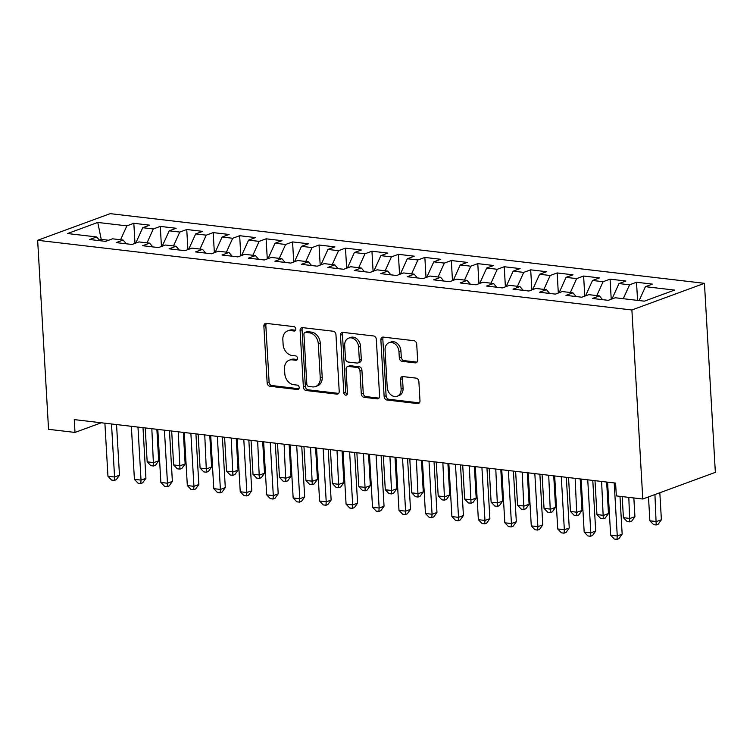 <?xml version="1.0" encoding="UTF-8"?>
<svg xmlns="http://www.w3.org/2000/svg" width="753" height="753" viewBox="0 0 753 753"><rect width="100%" height="100%" fill="white"/><g stroke="black" fill="none" stroke-linecap="round" stroke-linejoin="round"><path stroke-width="1.13" d="M295.835 329.033A2.268 1.751 -110.2 0 0 293.886 326.623L266.298 323.385A3.238 2.504 -110.2 0 0 265.357 323.489A3.238 2.504 -110.2 0 0 263.879 326.228L267.146 382.835A3.238 2.504 -110.2 0 0 269.922 386.28L297.51 389.517A2.268 1.751 -110.2 0 0 298.169 389.442A2.268 1.751 -110.2 0 0 299.205 387.531A2.268 1.751 -110.2 0 0 297.266 385.112L293.689 384.698A10.363 8.019 -110.2 0 1 284.803 373.657L284.53 368.942A10.363 8.019 -110.2 0 1 289.265 360.188A10.363 8.019 -110.2 0 1 292.258 359.849L295.825 360.273A2.268 1.751 -110.2 0 0 296.484 360.198A2.268 1.751 -110.2 0 0 297.52 358.277A2.268 1.751 -110.2 0 0 295.571 355.868L292.004 355.444A10.363 8.019 -110.2 0 1 283.109 344.413L282.846 339.688A10.363 8.019 -110.2 0 1 287.58 330.944A10.363 8.019 -110.2 0 1 290.573 330.605L294.141 331.019A2.268 1.751 -110.2 0 0 294.8 330.944A2.268 1.751 -110.2 0 0 295.835 329.033M415.214 362.871A3.238 2.504 -110.2 0 0 416.145 362.758A3.238 2.504 -110.2 0 0 417.633 360.028L416.71 344.149A3.238 2.504 -110.2 0 0 413.934 340.695L383.286 337.099A3.238 2.504 -110.2 0 0 382.355 337.212A3.238 2.504 -110.2 0 0 380.877 339.942L384.143 396.549A3.238 2.504 -110.2 0 0 386.92 400.003L417.557 403.589A3.238 2.504 -110.2 0 0 418.499 403.486A3.238 2.504 -110.2 0 0 419.976 400.756L418.875 381.573A3.238 2.504 -110.2 0 0 416.089 378.119L402.977 376.585A3.238 2.504 -110.2 0 0 402.046 376.688A3.238 2.504 -110.2 0 0 400.558 379.418L401.114 388.934A8.659 6.702 -110.2 0 1 397.151 396.247A8.659 6.702 -110.2 0 1 387.221 387.306L385.065 350.041A8.659 6.702 -110.2 0 1 389.028 342.728A8.659 6.702 -110.2 0 1 398.958 351.67L399.316 357.882A3.238 2.504 -110.2 0 0 402.102 361.327L415.214 362.871L416.927 362.24M642.789 499.013L631.889 309.982L704.45 283.326L715.35 472.357L642.789 499.013L616.331 495.907L615.596 483.087L74.265 419.609L75.008 432.429L101.269 422.781M75.008 432.429L48.55 429.323L37.65 240.292L631.889 309.982M335.951 334.671A3.238 2.504 -110.2 0 0 333.165 331.226L302.527 327.63A3.238 2.504 -110.2 0 0 301.586 327.734A3.238 2.504 -110.2 0 0 300.108 330.473L303.374 387.08A3.238 2.504 -110.2 0 0 306.151 390.525L336.798 394.12A3.238 2.504 -110.2 0 0 337.73 394.017A3.238 2.504 -110.2 0 0 339.208 391.278L335.951 334.671M342.907 332.365L373.554 335.96A3.238 2.504 -110.2 0 1 376.331 339.415L379.597 396.012A3.238 2.504 -110.2 0 1 378.11 398.751A3.238 2.504 -110.2 0 1 377.178 398.855L364.066 397.32A3.238 2.504 -110.2 0 1 361.289 393.866L359.962 370.909A3.238 2.504 -110.2 0 0 357.186 367.464L348.479 366.447A3.238 2.504 -110.2 0 0 347.547 366.551A3.238 2.504 -110.2 0 0 346.069 369.281L347.444 393.188A2.268 1.751 -110.2 0 1 346.408 395.099A2.268 1.751 -110.2 0 1 343.81 392.755L340.488 335.207A3.238 2.504 -110.2 0 1 341.975 332.468A3.238 2.504 -110.2 0 1 342.907 332.365M704.45 283.326L110.211 213.645L37.65 240.292M134.985 243.388L133.827 223.302L126.862 225.862L97.758 222.446L67.563 233.543L96.666 236.95L89.701 239.51L105.58 241.374L112.536 238.814L123.125 240.056L116.16 242.617L132.039 244.471L138.994 241.92L149.583 243.153L142.618 245.713L158.497 247.577L165.453 245.017L176.042 246.259L169.077 248.819L184.946 250.683L191.911 248.123L202.491 249.365L195.535 251.916L211.405 253.78L218.37 251.22L228.95 252.462L221.994 255.022L237.863 256.886L244.829 254.326L255.408 255.568L248.452 258.128L264.322 259.983L271.287 257.432L281.867 258.674L274.911 261.225L290.78 263.089L297.746 260.529L308.325 261.771L301.36 264.331L317.239 266.195L324.204 263.635L334.784 264.877L327.819 267.437L343.697 269.292L350.663 266.741L361.242 267.974L354.277 270.534L370.156 272.398L377.112 269.838L387.701 271.08L380.736 273.64L396.615 275.504L403.57 272.944L414.159 274.186L407.194 276.737L423.073 278.601L430.029 276.04L440.618 277.283L433.653 279.843L449.532 281.707L456.487 279.147L467.076 280.389L460.111 282.949L475.99 284.803L482.946 282.253L493.535 283.495L486.57 286.046L502.439 287.91L509.405 285.349L519.984 286.592L513.028 289.152L528.898 291.016L535.863 288.455L546.443 289.698L539.487 292.258L555.356 294.112L562.322 291.562L572.901 292.795L565.945 295.355L581.815 297.219L588.78 294.658L599.36 295.901L592.404 298.461L608.273 300.325L615.239 297.764L644.342 301.172L674.537 290.084L645.434 286.667L639.146 300.569M133.827 223.302L149.696 225.166L142.741 227.717L153.32 228.959L147.033 242.861M161.443 246.495L160.285 226.399L153.32 228.959M160.285 226.399L176.155 228.263L169.199 230.823L179.779 232.065L173.491 245.958M187.902 249.591L186.744 229.505L179.779 232.065M186.744 229.505L202.613 231.369L195.658 233.929L206.237 235.162L199.95 249.064M214.36 252.697L213.203 232.611L206.237 235.162M213.203 232.611L229.072 234.465L222.116 237.026L232.696 238.268L226.408 252.17M240.819 255.804L239.661 235.708L232.696 238.268M239.661 235.708L255.531 237.572L248.575 240.132L259.154 241.374L252.867 255.267M267.277 258.9L266.12 238.814L259.154 241.374M266.12 238.814L281.989 240.678L275.024 243.228L285.613 244.471L279.316 258.373M293.736 262.006L292.569 241.92L285.613 244.471M292.569 241.92L308.448 243.774L301.482 246.335L312.071 247.577L305.774 261.47M320.185 265.112L319.027 245.017L312.071 247.577M319.027 245.017L334.906 246.88L327.941 249.441L338.53 250.683L332.233 264.576M346.644 268.209L345.486 248.123L338.53 250.683M345.486 248.123L361.365 249.987L354.399 252.537L364.989 253.78L358.692 267.682M373.102 271.315L371.944 251.22L364.989 253.78M371.944 251.22L387.823 253.083L380.858 255.644L391.438 256.886L385.15 270.779M399.561 274.412L398.403 254.326L391.438 256.886M398.403 254.326L414.282 256.189L407.317 258.75L417.896 259.983L411.609 273.885M426.019 277.518L424.861 257.432L417.896 259.983M424.861 257.432L440.74 259.286L433.775 261.846L444.355 263.089L438.067 276.991M452.478 280.624L451.32 260.529L444.355 263.089M451.32 260.529L467.189 262.392L460.234 264.952L470.813 266.195L464.526 280.088M478.936 283.721L477.779 263.635L470.813 266.195M477.779 263.635L493.648 265.498L486.692 268.049L497.272 269.292L490.984 283.194M505.395 286.827L504.237 266.741L497.272 269.292M504.237 266.741L520.107 268.595L513.151 271.155L523.73 272.398L517.443 286.291M531.853 289.933L530.696 269.838L523.73 272.398M530.696 269.838L546.565 271.701L539.609 274.261L550.189 275.504L543.901 289.397M558.312 293.03L557.154 272.944L550.189 275.504M557.154 272.944L573.024 274.807L566.068 277.358L576.647 278.601L570.36 292.503M584.77 296.136L583.613 276.04L576.647 278.601M583.613 276.04L599.482 277.904L592.517 280.464L603.106 281.707L596.809 295.6M611.229 299.233L610.062 279.147L603.106 281.707M610.062 279.147L625.941 281.01L618.975 283.57L629.564 284.803L623.268 298.706M637.565 300.381L636.52 282.253L629.564 284.803M636.52 282.253L652.399 284.107L645.434 286.667M599.36 295.901L602.607 299.656M572.901 292.795L576.149 296.55M618.975 283.57L612.02 298.941M546.443 289.698L549.69 293.454M592.517 280.464L585.561 295.844M519.984 286.592L523.231 290.347M566.068 277.358L559.102 292.738M493.535 283.495L496.773 287.241M539.609 274.261L532.644 289.641M467.076 280.389L470.314 284.145M513.151 271.155L506.185 286.535M440.618 277.283L443.856 281.038M486.692 268.049L479.727 283.429M414.159 274.186L417.397 277.942M460.234 264.952L453.268 280.332M387.701 271.08L390.939 274.836M433.775 261.846L426.81 277.226M361.242 267.974L364.49 271.729M407.317 258.75L400.351 274.12M334.784 264.877L338.031 268.633M380.858 255.644L373.902 271.024M308.325 261.771L311.573 265.527M354.399 252.537L347.444 267.917M281.867 258.674L285.114 262.421M327.941 249.441L320.985 264.821M255.408 255.568L258.656 259.324M301.482 246.335L294.527 261.715M228.95 252.462L232.197 256.218M275.024 243.228L268.068 258.608M202.491 249.365L205.738 253.121M248.575 240.132L241.609 255.512M176.042 246.259L179.28 250.015M222.116 237.026L215.151 252.406M149.583 243.153L152.821 246.909M195.658 233.929L188.692 249.299M123.125 240.056L126.363 243.812M169.199 230.823L162.234 246.203M96.666 236.95L99.904 240.706M142.741 227.717L135.775 243.097M101.326 240.875L101.241 239.379L99.358 240.075M108.63 240.254L101.241 239.379L97.758 222.446M126.862 225.862L120.574 239.755M295.59 330.238L292.531 329.88A10.363 8.019 -110.2 0 0 289.538 330.219L287.58 330.944M289.265 360.188L291.223 359.463A10.363 8.019 -110.2 0 1 294.216 359.134L297.275 359.492M266.449 323.404A3.238 2.504 -110.2 0 0 265.837 325.503L269.103 382.11A3.238 2.504 -110.2 0 0 271.88 385.555L298.96 388.736M302.678 327.649A3.238 2.504 -110.2 0 0 302.066 329.748L305.332 386.355A3.238 2.504 -110.2 0 0 308.109 389.809L338.605 393.386M305.633 332.365A2.268 1.751 -110.2 0 0 304.984 332.44A2.268 1.751 -110.2 0 0 303.939 334.36L306.81 384.049A2.268 1.751 -110.2 0 0 308.749 386.458L312.514 386.901A10.363 8.019 -110.2 0 0 315.507 386.562A10.363 8.019 -110.2 0 0 320.251 377.808L318.293 343.848A10.363 8.019 -110.2 0 0 309.398 332.807L305.633 332.365L307.591 331.649A2.268 1.751 -110.2 0 0 306.942 331.725L304.984 332.44M315.507 386.562L317.474 385.847A10.363 8.019 -110.2 0 0 322.209 377.093L320.251 377.808M307.591 331.649L311.356 332.092A10.363 8.019 -110.2 0 1 320.251 343.133L322.209 377.093M378.985 398.121L366.024 396.596L364.066 397.32M347.547 366.551L349.505 365.826A3.238 2.504 -110.2 0 1 350.446 365.723L359.143 366.739A3.238 2.504 -110.2 0 1 361.92 370.194L363.247 393.151A3.238 2.504 -110.2 0 0 366.024 396.596M343.057 332.384A3.238 2.504 -110.2 0 0 342.455 334.483L345.768 392.04A2.268 1.751 -110.2 0 0 347.237 394.318M358.588 347.086A8.659 6.702 -110.2 0 0 348.658 338.144A8.659 6.702 -110.2 0 0 344.695 345.458L345.448 358.588A3.238 2.504 -110.2 0 0 348.225 362.042L356.931 363.059A3.238 2.504 -110.2 0 0 357.863 362.955A3.238 2.504 -110.2 0 0 359.341 360.216L358.588 347.086L360.546 346.371A8.659 6.702 -110.2 0 0 350.616 337.429L348.658 338.144M357.863 362.955L359.821 362.231A3.238 2.504 -110.2 0 0 361.308 359.501L359.341 360.216M360.546 346.371L361.308 359.501M389.028 342.728L390.986 342.003A8.659 6.702 -110.2 0 1 400.925 350.945L401.283 357.157A3.238 2.504 -110.2 0 0 404.06 360.612L417.021 362.127M397.151 396.247L399.109 395.532A8.659 6.702 -110.2 0 0 403.071 388.219L401.114 388.934M403.128 376.604A3.238 2.504 -110.2 0 0 402.526 378.703L403.071 388.219M383.437 337.118A3.238 2.504 -110.2 0 0 382.835 339.226L386.101 395.833A3.238 2.504 -110.2 0 0 388.877 399.278L419.374 402.855M145.216 427.93L147.174 461.834L153.791 462.606L158.685 460.808L156.869 429.295M158.685 460.808L155.476 465.279L153.518 466.003L151.833 428.711M153.518 466.003L150.864 465.693L147.174 461.834M111.51 423.977L114.569 477.016L107.952 476.244L104.893 423.205M116.546 424.57L119.473 475.218L114.569 477.016L114.296 480.414L111.642 480.103L107.952 476.244M119.473 475.218L116.254 479.689L114.296 480.414M171.675 431.036L173.632 464.94L180.24 465.712L185.144 463.914L183.327 432.401M185.144 463.914L181.934 468.385L179.967 469.1L178.292 431.808M179.967 469.1L177.322 468.79L173.632 464.94M198.133 434.133L200.091 468.037L206.698 468.818L211.602 467.011L209.786 435.507M211.602 467.011L208.393 471.491L206.426 472.206L204.75 434.914M206.426 472.206L203.781 471.896L200.091 468.037M137.968 427.083L141.027 480.122L134.411 479.341L131.351 426.302M143.004 427.676L145.922 478.315L141.027 480.122L140.755 483.511L138.1 483.2L134.411 479.341M145.922 478.315L142.712 482.795L140.755 483.511M164.427 430.179L167.477 483.219L160.869 482.447L157.81 429.408M169.463 430.772L172.381 481.421L167.477 483.219L167.204 486.617L164.559 486.306L160.869 482.447M172.381 481.421L169.171 485.892L167.204 486.617M224.592 437.239L226.549 471.143L233.157 471.915L238.061 470.117L236.244 438.604M238.061 470.117L234.851 474.588L232.884 475.312L231.209 438.011M232.884 475.312L230.239 475.002L226.549 471.143M251.05 440.345L253.008 474.249L259.616 475.021L264.519 473.223L262.703 441.71M264.519 473.223L261.31 477.694L259.343 478.409L257.667 441.117M259.343 478.409L256.698 478.099L253.008 474.249M190.876 433.286L193.935 486.325L187.328 485.553L184.269 432.514M195.921 433.879L198.839 484.527L193.935 486.325L193.662 489.714L191.017 489.403L187.328 485.553M198.839 484.527L195.629 488.998L193.662 489.714M217.335 436.392L220.394 489.431L213.786 488.65L210.727 435.611M222.38 436.975L225.298 487.624L220.394 489.431L220.121 492.82L217.476 492.509L213.786 488.65M225.298 487.624L222.088 492.104L220.121 492.82M277.509 443.442L279.457 477.346L286.074 478.127L290.978 476.32L289.161 444.807M290.978 476.32L287.759 480.791L285.801 481.515L284.116 444.223M285.801 481.515L283.156 481.205L279.457 477.346M243.793 439.488L246.852 492.528L240.235 491.756L237.186 438.717M248.838 440.081L251.756 490.73L246.852 492.528L246.579 495.926L243.934 495.615L240.235 491.756M251.756 490.73L248.546 495.201L246.579 495.926M303.967 446.548L305.916 480.452L312.533 481.223L317.437 479.426L315.62 447.913M317.437 479.426L314.217 483.897L312.26 484.621L310.575 447.32M312.26 484.621L309.615 484.311L305.916 480.452M270.252 442.595L273.311 495.634L266.694 494.862L263.635 441.823M275.297 443.188L278.215 493.836L273.311 495.634L273.038 499.023L270.393 498.712L266.694 494.862M278.215 493.836L274.996 498.307L273.038 499.023M330.426 449.654L332.374 483.548L338.991 484.33L343.895 482.522L342.078 451.019M343.895 482.522L340.676 487.003L338.718 487.718L337.033 450.426M338.718 487.718L336.073 487.407L332.374 483.548M296.71 445.701L299.769 498.74L293.152 497.959L290.093 444.919M301.755 446.284L304.673 496.933L299.769 498.74L299.496 502.129L296.851 501.818L293.152 497.959M304.673 496.933L301.454 501.404L299.496 502.129M356.875 452.751L358.833 486.654L365.45 487.426L370.354 485.629L368.537 454.115M370.354 485.629L367.135 490.099L365.177 490.824L363.492 453.532M365.177 490.824L362.532 490.514L358.833 486.654M323.169 448.797L326.228 501.837L319.611 501.065L316.552 448.026M328.214 449.39L331.132 500.039L326.228 501.837L325.955 505.235L323.31 504.924L319.611 501.065M331.132 500.039L327.913 504.51L325.955 505.235M383.333 455.857L385.291 489.761L391.908 490.532L396.812 488.735L394.996 457.222M396.812 488.735L393.593 493.206L391.635 493.921L389.95 456.629M391.635 493.921L388.99 493.61L385.291 489.761M349.627 451.904L352.686 504.943L346.069 504.162L343.01 451.122M354.663 452.497L357.59 503.136L352.686 504.943L352.413 508.331L349.769 508.021L346.069 504.162M357.59 503.136L354.371 507.616L352.413 508.331M409.792 458.954L411.75 492.857L418.367 493.639L423.271 491.831L421.454 460.328M423.271 491.831L420.052 496.312L418.094 497.027L416.409 459.735M418.094 497.027L415.449 496.716L411.75 492.857M376.086 455L379.145 508.04L372.528 507.268L369.469 454.228M381.122 455.593L384.049 506.242L379.145 508.04L378.872 511.438L376.227 511.127L372.528 507.268M384.049 506.242L380.83 510.713L378.872 511.438M436.251 462.06L438.208 495.963L444.825 496.735L449.729 494.937L447.903 463.424M449.729 494.937L446.51 499.408L444.552 500.133L442.868 462.831M444.552 500.133L441.907 499.823L438.208 495.963M402.544 458.106L405.603 511.146L398.986 510.374L395.927 457.335M407.58 458.699L410.507 509.348L405.603 511.146L405.33 514.534L402.686 514.224L398.986 510.374M410.507 509.348L407.288 513.819L405.33 514.534M462.709 465.166L464.667 499.07L471.284 499.841L476.178 498.044L474.362 466.531M476.178 498.044L472.969 502.515L471.011 503.23L469.326 465.938M471.011 503.23L468.357 502.919L464.667 499.07M429.003 461.213L432.062 514.252L425.445 513.471L422.386 460.431M434.039 461.796L436.956 512.445L432.062 514.252L431.789 517.64L429.135 517.33L425.445 513.471M436.956 512.445L433.747 516.925L431.789 517.64M489.168 468.262L491.125 502.166L497.733 502.948L502.637 501.14L500.82 469.627M502.637 501.14L499.427 505.611L497.46 506.336L495.785 469.044M497.46 506.336L494.815 506.025L491.125 502.166M455.461 464.309L458.521 517.349L451.904 516.577L448.844 463.537M460.497 464.902L463.415 515.551L458.521 517.349L458.248 520.747L455.593 520.436L451.904 516.577M463.415 515.551L460.205 520.022L458.248 520.747M515.626 471.369L517.584 505.272L524.192 506.044L529.095 504.246L527.279 472.733M529.095 504.246L525.886 508.717L523.919 509.442L522.243 472.14M523.919 509.442L521.274 509.132L517.584 505.272M481.92 467.415L484.97 520.455L478.362 519.683L475.303 466.644M486.956 468.008L489.874 518.657L484.97 520.455L484.697 523.843L482.052 523.533L478.362 519.683M489.874 518.657L486.664 523.128L484.697 523.843M542.085 474.475L544.043 508.369L550.65 509.15L555.554 507.343L553.737 475.84M555.554 507.343L552.344 511.824L550.377 512.539L548.702 475.247M550.377 512.539L547.732 512.228L544.043 508.369M508.369 470.521L511.428 523.561L504.821 522.78L501.762 469.74M513.414 471.105L516.332 521.754L511.428 523.561L511.155 526.949L508.51 526.639L504.821 522.78M516.332 521.754L513.122 526.225L511.155 526.949M568.543 477.571L570.501 511.475L577.109 512.247L582.013 510.449L580.196 478.936M582.013 510.449L578.803 514.92L576.836 515.645L575.16 478.353M576.836 515.645L574.191 515.334L570.501 511.475M534.828 473.618L537.887 526.658L531.279 525.886L528.22 472.846M539.873 474.211L542.791 524.86L537.887 526.658L537.614 530.056L534.969 529.745L531.279 525.886M542.791 524.86L539.581 529.331L537.614 530.056M595.002 480.678L596.95 514.581L603.567 515.353L608.471 513.555L606.654 482.042M608.471 513.555L605.252 518.026L603.294 518.742L601.609 481.449M603.294 518.742L600.649 518.431L596.95 514.581M561.286 476.724L564.345 529.764L557.728 528.983L554.679 475.943M566.331 477.317L569.249 527.957L564.345 529.764L564.072 533.152L561.427 532.842L557.728 528.983M569.249 527.957L566.04 532.437L564.072 533.152M622.194 496.594L623.409 517.678L630.026 518.459L634.93 516.652L633.847 497.959M634.93 516.652L631.711 521.132L629.753 521.848L628.811 497.366M629.753 521.848L627.108 521.537L623.409 517.678M587.745 479.821L590.804 532.86L584.187 532.089L581.128 479.049M592.79 480.414L595.708 531.063L590.804 532.86L590.531 536.258L587.886 535.948L584.187 532.089M595.708 531.063L592.489 535.534L590.531 536.258M648.493 496.914L649.867 520.784L656.484 521.556L661.388 519.758L659.826 492.754M661.388 519.758L658.169 524.229L656.211 524.954L654.931 494.552M656.211 524.954L653.566 524.643L649.867 520.784M614.203 482.927L617.262 535.967L610.645 535.195L607.586 482.155M619.983 496.331L622.166 534.169L617.262 535.967L616.989 539.355L614.344 539.044L610.645 535.195M622.166 534.169L618.947 538.64L616.989 539.355M292.531 329.88L290.573 330.605M297.03 359.83L295.825 360.273M294.216 359.134L292.258 359.849M298.715 389.075L297.51 389.517M271.88 385.555L269.922 386.28M269.103 382.11L267.146 382.835M265.837 325.503L263.879 326.228M295.345 330.576L294.141 331.019M338.511 393.49L336.798 394.12M308.109 389.809L306.151 390.525M305.332 386.355L303.374 387.08M302.066 329.748L300.108 330.473M320.251 343.133L318.293 343.848M311.356 332.092L309.398 332.807M378.891 398.224L377.178 398.855M363.247 393.151L361.289 393.866M361.92 370.194L359.962 370.909M359.143 366.739L357.186 367.464M350.446 365.723L348.479 366.447M345.768 392.04L343.81 392.755M342.455 334.483L340.488 335.207M404.06 360.612L402.102 361.327M401.283 357.157L399.316 357.882M400.925 350.945L398.958 351.67M402.526 378.703L400.558 379.418M419.28 402.959L417.557 403.589M388.877 399.278L386.92 400.003M386.101 395.833L384.143 396.549M382.835 339.226L380.877 339.942"/></g></svg>
